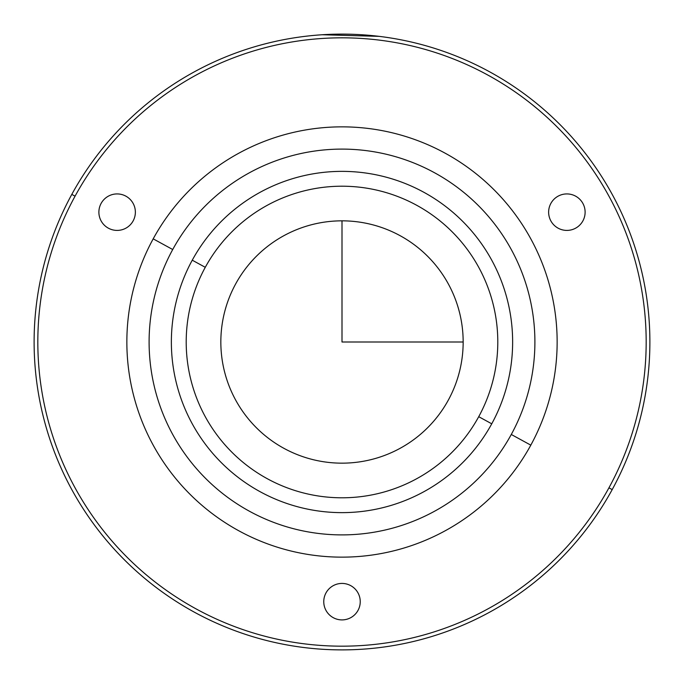 <?xml version="1.0" encoding="UTF-8"?>
<svg xmlns="http://www.w3.org/2000/svg" width="684" height="684" viewBox="0 0 684 684"><rect width="100%" height="100%" fill="white"/><g stroke="black" fill="none" stroke-linecap="round" stroke-linejoin="round"><path stroke-width="1.03" d="M612.197 489.607A307.886 307.886 0 0 0 489.607 71.803A307.886 307.886 0 0 0 71.803 194.393A307.886 307.886 0 0 0 194.393 612.197A307.886 307.886 0 0 0 612.197 489.607L608.94 487.829A304.175 304.175 0 0 0 487.829 75.06A304.175 304.175 0 0 0 75.06 196.171L71.803 194.393A307.886 307.886 0 0 1 489.607 71.803A307.886 307.886 0 0 1 612.197 489.607A307.886 307.886 0 0 1 194.393 612.197A307.886 307.886 0 0 1 71.803 194.393L75.06 196.171A304.175 304.175 0 0 0 196.171 608.94A304.175 304.175 0 0 0 608.94 487.829L612.197 489.607M75.06 196.171A304.175 304.175 0 0 1 487.829 75.06A304.175 304.175 0 0 1 608.94 487.829A304.175 304.175 0 0 1 196.171 608.94A304.175 304.175 0 0 1 75.06 196.171M358.006 592.917A18.237 18.237 0 0 0 333.253 585.658A18.237 18.237 0 0 0 325.994 610.41A18.237 18.237 0 0 0 350.747 617.669A18.237 18.237 0 0 0 358.006 592.917A18.237 18.237 0 0 1 350.747 617.669A18.237 18.237 0 0 1 325.994 610.41A18.237 18.237 0 0 1 333.253 585.658A18.237 18.237 0 0 1 358.006 592.917M551.295 202.678A18.237 18.237 0 0 0 557.383 227.746A18.237 18.237 0 0 0 582.452 221.659A18.237 18.237 0 0 0 576.364 196.59A18.237 18.237 0 0 0 551.295 202.678A18.237 18.237 0 0 1 576.364 196.59A18.237 18.237 0 0 1 582.452 221.659A18.237 18.237 0 0 1 557.383 227.746A18.237 18.237 0 0 1 551.295 202.678A18.237 18.237 0 0 0 557.383 227.746A18.237 18.237 0 0 0 582.452 221.659M116.699 230.405A18.237 18.237 0 0 0 135.364 212.596A18.237 18.237 0 0 0 117.554 193.931A18.237 18.237 0 0 0 98.889 211.741A18.237 18.237 0 0 0 116.699 230.405A18.237 18.237 0 0 1 98.889 211.741A18.237 18.237 0 0 1 117.554 193.931A18.237 18.237 0 0 1 135.364 212.596A18.237 18.237 0 0 1 116.699 230.405M153.19 238.853A215.152 215.152 0 0 0 238.853 530.81A215.152 215.152 0 0 0 530.81 445.147A215.152 215.152 0 0 0 445.147 153.19A215.152 215.152 0 0 0 153.19 238.853L172.719 249.523A192.888 192.888 0 0 0 249.523 511.281A192.888 192.888 0 0 0 511.281 434.477L530.81 445.147A215.152 215.152 0 0 1 238.853 530.81A215.152 215.152 0 0 1 153.19 238.853A215.152 215.152 0 0 1 445.147 153.19A215.152 215.152 0 0 1 530.81 445.147L511.281 434.477A192.888 192.888 0 0 0 434.477 172.719A192.888 192.888 0 0 0 172.719 249.523L153.19 238.853M511.281 434.477A192.888 192.888 0 0 1 249.523 511.281A192.888 192.888 0 0 1 172.719 249.523A192.888 192.888 0 0 1 434.477 172.719A192.888 192.888 0 0 1 511.281 434.477M491.745 423.806A170.632 170.632 0 0 0 423.806 192.255A170.632 170.632 0 0 0 192.255 260.194A170.632 170.632 0 0 0 260.194 491.745A170.632 170.632 0 0 0 491.745 423.806A170.632 170.632 0 0 1 260.194 491.745A170.632 170.632 0 0 1 192.255 260.194A170.632 170.632 0 0 1 423.806 192.255A170.632 170.632 0 0 1 491.745 423.806L478.723 416.693A155.798 155.798 0 0 0 416.693 205.277A155.798 155.798 0 0 0 205.277 267.307L192.255 260.194L205.277 267.307A155.798 155.798 0 0 0 267.307 478.723A155.798 155.798 0 0 0 478.723 416.693L491.745 423.806M478.723 416.693A155.798 155.798 0 0 1 267.307 478.723A155.798 155.798 0 0 1 205.277 267.307A155.798 155.798 0 0 1 416.693 205.277A155.798 155.798 0 0 1 478.723 416.693M448.328 400.089A121.162 121.162 0 0 0 400.089 235.672A121.162 121.162 0 0 0 235.672 283.911A121.162 121.162 0 0 0 283.911 448.328A121.162 121.162 0 0 0 448.328 400.089A121.162 121.162 0 0 1 283.911 448.328A121.162 121.162 0 0 1 235.672 283.911A121.162 121.162 0 0 1 400.089 235.672A121.162 121.162 0 0 1 448.328 400.089M379.098 36.355L322.232 34.747M308.441 35.944L304.902 36.355M342 220.838L342 342L463.162 342"/></g></svg>
